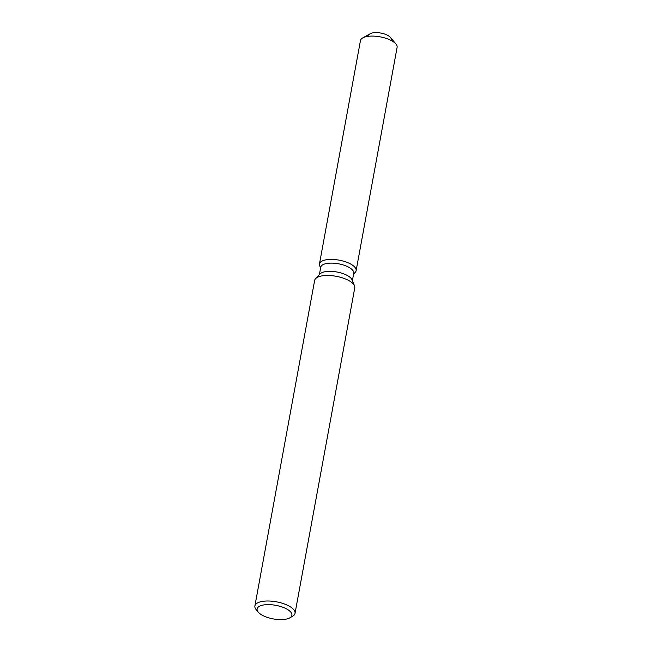 <?xml version="1.0" encoding="UTF-8"?>
<svg xmlns="http://www.w3.org/2000/svg" width="652" height="652" viewBox="0 0 652 652"><rect width="100%" height="100%" fill="white"/><g stroke="black" fill="none" stroke-linecap="round" stroke-linejoin="round"><path stroke-width="0.98" d="M368.787 35.379A11.377 4.45 10.4 0 1 376.245 32.6A11.377 4.45 10.4 0 1 388.193 35.624A11.377 4.45 10.4 0 1 391.176 39.487M319.398 274.614L320.76 267.198A16.773 6.553 10.4 0 1 331.754 263.106A16.773 6.553 10.4 0 1 349.35 267.565A16.773 6.553 10.4 0 1 353.751 273.253L352.39 280.67M319.7 265.804A18.631 7.278 10.4 0 1 329.586 259.431A18.631 7.278 10.4 0 1 351.232 264.353A18.631 7.278 10.4 0 1 355.242 272.324A18.631 7.278 10.4 0 0 356.122 270.67A18.631 7.278 10.4 0 0 351.232 264.353A18.631 7.278 10.4 0 0 331.672 259.398A18.631 7.278 10.4 0 0 319.464 263.946A18.631 7.278 10.4 0 0 319.7 265.804L320.613 268.005L319.7 265.804M258.233 612.114L256.179 609.653A20.399 7.971 10.4 0 1 254.891 605.977L314.639 280.45A20.399 7.971 10.4 0 1 315.601 278.64L320.05 273.93A16.773 6.553 10.4 0 1 347.842 275.78A16.773 6.553 10.4 0 1 352.031 279.798L354.517 285.788A20.399 7.971 10.4 0 1 354.769 287.817L295.03 613.345A20.399 7.971 10.4 0 1 292.52 616.319L289.724 617.892A17.685 6.911 10.4 0 1 261.754 614.926A17.685 6.911 10.4 0 1 258.233 612.114A17.685 6.911 10.4 0 1 265.266 604.746A17.685 6.911 10.4 0 1 287.263 609.318A17.685 6.911 10.4 0 1 289.724 617.892M315.601 278.64A20.399 7.971 10.4 0 1 349.423 280.898A20.399 7.971 10.4 0 1 354.517 285.788M254.891 605.977A20.399 7.971 10.4 0 1 268.265 600.997A20.399 7.971 10.4 0 1 289.675 606.417A20.399 7.971 10.4 0 1 295.03 613.345M319.464 263.946L360.45 40.636A18.631 7.278 10.4 0 1 362.74 37.914L370.189 33.717A11.377 4.45 10.4 0 1 388.193 35.624A11.377 4.45 10.4 0 1 390.458 37.433L395.935 44.002A18.631 7.278 10.4 0 1 397.109 47.36L356.122 270.67M362.74 37.914A18.631 7.278 10.4 0 1 392.219 41.043A18.631 7.278 10.4 0 1 395.935 44.002M353.604 274.06L355.242 272.324L353.604 274.06"/></g></svg>
